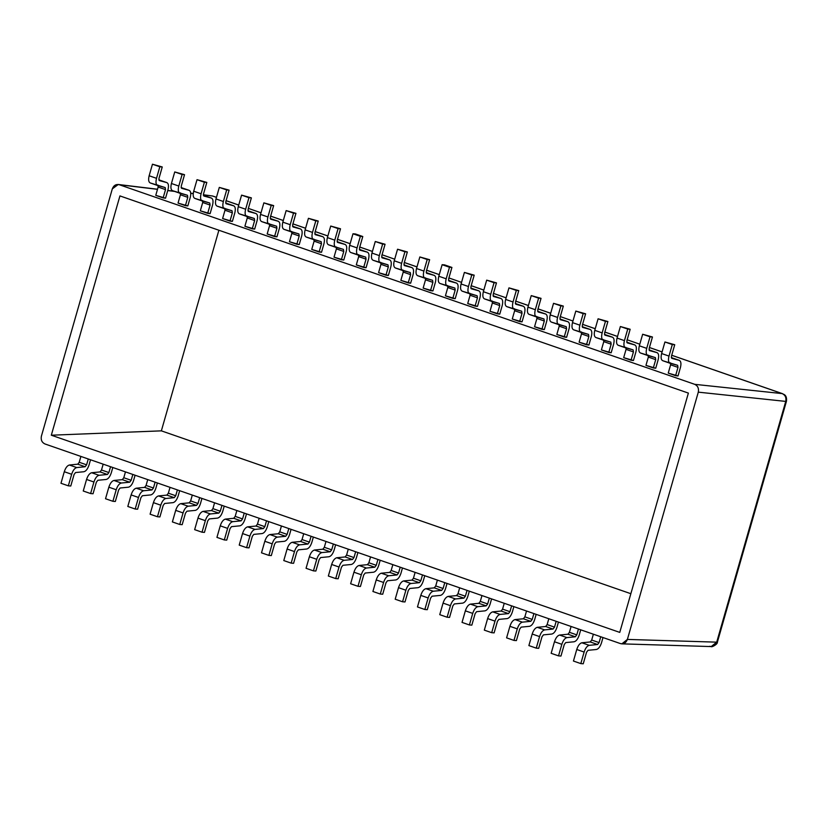 <?xml version="1.0" encoding="UTF-8"?>
<svg xmlns="http://www.w3.org/2000/svg" width="828" height="828" viewBox="0 0 828 828"><rect width="100%" height="100%" fill="white"/><g stroke="black" fill="none" stroke-linecap="round" stroke-linejoin="round"><path stroke-width="1.24" d="M621.869 643.853L711.2 646.575L716.706 642.155L627.386 639.423L621.869 643.853L620.41 643.584L44.95 443.963C41.886 442.483 40.696 439.885 41.4 436.159L112.308 188.877L118.259 184.489L157.486 189.333L119.284 184.727L694.744 384.337L119.284 184.727C116.003 184.002 113.674 185.389 112.308 188.877L41.4 436.159C40.696 439.885 41.886 442.483 44.95 443.963L620.41 643.584C623.691 644.298 626.02 642.911 627.386 639.423L698.294 392.151C698.998 388.425 697.807 385.827 694.744 384.337L782.191 393.6L671.715 355.274L782.191 393.6C785.286 395.08 786.465 397.678 785.741 401.404L716.706 642.155L717.41 642.052L711.2 646.575L709.731 646.306M688.378 393.093L619.758 632.395L51.315 435.207L119.936 195.915L688.378 393.093L119.936 195.915L51.315 435.207L619.758 632.395L688.378 393.093M662.079 351.931L649.431 347.543L662.079 351.931M639.796 344.2L627.158 339.78M617.512 336.468L604.864 332.08L617.512 336.468M595.239 328.747L582.581 324.359L595.239 328.747M572.955 321.016L560.308 316.596M550.672 313.284L538.024 308.896L550.672 313.284M528.388 305.553L515.74 301.164L528.388 305.553M506.105 297.832L493.467 293.412M483.831 290.1L471.173 285.712L483.831 290.1M461.548 282.369L448.9 277.949M439.264 274.637L426.617 270.249L439.264 274.637M416.981 266.916L404.333 262.528L416.981 266.916M394.697 259.185L382.06 254.765M372.424 251.453L359.766 247.065L372.424 251.453M350.14 243.722L337.482 239.333L350.14 243.722M327.857 235.99L315.209 231.612L327.857 235.99M305.573 228.269L292.926 223.881L305.573 228.269M283.29 220.538L270.642 216.149L283.29 220.538M261.017 212.806L248.369 208.387M238.733 205.075L226.075 200.686L238.733 205.075M216.45 197.354L212.475 195.977L203.357 194.87L212.475 195.977L216.45 197.354M193.224 193.648L190.75 193.348L193.224 193.648M174.594 191.403L167.722 190.575L174.594 191.403M678.018 375.953L668.237 373.117L670.618 364.817L670.297 362.767L670.618 364.817L677.987 367.373L675.607 375.674L678.018 375.953L680.419 367.56C681.372 363.616 680.999 361.215 679.302 360.366L671.746 358.327L671.425 356.278L674.737 344.727L672.305 344.541L668.993 356.092C668.041 360.035 668.403 362.436 670.111 363.275L677.666 365.324L677.987 367.373L677.666 365.324L662.742 360.718C661.044 359.88 660.672 357.479 661.624 353.535L664.936 341.985L674.737 344.727L671.425 356.278L671.746 358.327L679.405 360.397L671.932 357.81L679.302 360.366C680.999 361.215 681.372 363.616 680.419 367.56L678.018 375.953M655.735 368.222L645.954 365.396L648.334 357.085L648.024 355.036L648.334 357.085L655.704 359.642L653.323 367.953L655.735 368.222L658.136 359.828C659.098 355.885 658.726 353.484 657.028 352.635L649.462 350.596L649.142 348.547L652.454 336.996L650.021 336.81L646.709 348.36C645.757 352.304 646.13 354.705 647.827 355.554L655.393 357.592L655.704 359.642L655.393 357.592L640.458 352.997C638.761 352.148 638.388 349.747 639.34 345.804L642.652 334.253L652.454 336.996L649.142 348.547L649.462 350.596L657.132 352.676L649.659 350.089L657.028 352.635C658.726 353.484 659.098 355.885 658.136 359.828L655.735 368.222M633.451 360.49L623.681 357.665L626.061 349.364L625.74 347.305L626.061 349.364L633.43 351.921L631.039 360.221L633.451 360.49L635.863 352.107C636.815 348.153 636.442 345.752 634.745 344.914L627.179 342.875L626.858 340.815L630.17 329.265L627.738 329.078L624.426 340.629C623.474 344.583 623.846 346.973 625.544 347.822L633.11 349.861L633.43 351.921L633.11 349.861L618.174 345.266C616.477 344.417 616.104 342.026 617.057 338.072L620.369 326.522L630.17 329.265L626.858 340.815L627.179 342.875L634.848 344.945L627.376 342.357L634.745 344.914C636.442 345.752 636.815 348.153 635.863 352.107L633.451 360.49M611.167 352.769L601.397 349.933L603.778 341.633L603.457 339.573L603.778 341.633L611.147 344.189L608.766 352.49L611.167 352.769L613.579 344.376C614.531 340.422 614.159 338.031 612.461 337.182L604.895 335.143L604.575 333.084L607.887 321.533L605.454 321.347L602.142 332.897C601.19 336.851 601.563 339.242 603.26 340.091L610.826 342.13L611.147 344.189L610.826 342.13L595.891 337.534C594.193 336.696 593.821 334.295 594.773 330.341L598.085 318.79L607.887 321.533L604.575 333.084L604.895 335.143L612.565 337.213L605.092 334.626L612.461 337.182C614.159 338.031 614.531 340.422 613.579 344.376L611.167 352.769M588.894 345.038L579.114 342.202L581.494 333.901L581.173 331.852L581.494 333.901L588.863 336.458L586.483 344.758L588.894 345.038L591.295 336.644C592.248 332.69 591.875 330.3 590.178 329.451L582.612 327.412L582.301 325.363L585.613 313.802L583.171 313.615L579.859 325.176C578.907 329.12 579.279 331.521 580.977 332.359L588.542 334.398L588.863 336.458L588.542 334.398L573.607 329.803C571.91 328.964 571.537 326.563 572.49 322.62L575.812 311.069L585.613 313.802L582.301 325.363L582.612 327.412L590.281 329.482L582.808 326.894L590.178 329.451C591.875 330.3 592.248 332.69 591.295 336.644L588.894 345.038M566.611 337.306L556.83 334.481L559.21 326.17L558.89 324.121L559.21 326.17L566.58 328.726L564.199 337.037L566.611 337.306L569.012 328.913C569.964 324.969 569.592 322.568 567.894 321.719L560.339 319.68L560.018 317.631L563.33 306.081L560.898 305.894L557.586 317.445C556.623 321.388 556.996 323.789 558.693 324.638L566.259 326.677L566.58 328.726L566.259 326.677L551.334 322.082C549.626 321.233 549.264 318.832 550.216 314.888L553.528 303.338L563.33 306.081L560.018 317.631L560.339 319.68L567.998 321.75L560.525 319.163L567.894 321.719C569.592 322.568 569.964 324.969 569.012 328.913L566.611 337.306M544.327 329.575L534.546 326.749L536.927 318.449L536.616 316.389L536.927 318.449L544.296 320.995L541.916 329.306L544.327 329.575L546.728 321.181C547.691 317.238 547.318 314.837 545.621 313.998L538.055 311.959L537.734 309.9L541.046 298.349L538.614 298.163L535.302 309.713C534.35 313.667 534.722 316.058 536.42 316.907L543.986 318.946L544.296 320.995L543.986 318.946L529.051 314.35C527.353 313.501 526.981 311.111 527.933 307.157L531.245 295.606L541.046 298.349L537.734 309.9L538.055 311.959L545.714 314.029L538.252 311.442L545.621 313.998C547.318 314.837 547.691 317.238 546.728 321.181L544.327 329.575M522.044 321.854L512.263 319.018L514.654 310.717L514.333 308.658L514.654 310.717L522.023 313.274L519.632 321.574L522.044 321.854L524.455 313.46C525.407 309.506 525.035 307.116 523.337 306.267L515.772 304.228L515.451 302.168L518.763 290.618L516.33 290.431L513.018 301.982C512.066 305.936 512.439 308.326 514.136 309.175L521.702 311.214L522.023 313.274L521.702 311.214L506.767 306.619C505.07 305.77 504.697 303.379 505.649 299.425L508.961 287.875L518.763 290.618L515.451 302.168L515.772 304.228L523.441 306.298L515.968 303.71L523.337 306.267C525.035 307.116 525.407 309.506 524.455 313.46L522.044 321.854M499.76 314.123L489.99 311.287L492.37 302.986L492.049 300.926L492.37 302.986L499.739 305.542L497.359 313.843L499.76 314.123L502.172 305.729C503.124 301.775 502.751 299.384 501.054 298.535L493.488 296.496L493.167 294.447L496.479 282.886L494.047 282.7L490.735 294.261C489.783 298.204 490.155 300.605 491.853 301.444L499.419 303.483L499.739 305.542L499.419 303.483L484.483 298.887C482.786 298.049 482.413 295.648 483.366 291.704L486.678 280.143L496.479 282.886L493.167 294.447L493.488 296.496L501.157 298.566L493.685 295.979L501.054 298.535C502.751 299.384 503.124 301.775 502.172 305.729L499.76 314.123M477.487 306.391L467.706 303.565L470.087 295.254L469.766 293.205L470.087 295.254L477.456 297.811L475.075 306.122L477.487 306.391L479.888 297.997C480.84 294.054 480.468 291.653 478.77 290.804L471.204 288.765L470.894 286.716L474.206 275.165L471.763 274.979L468.451 286.529C467.499 290.473 467.872 292.874 469.569 293.723L477.135 295.762L477.456 297.811L477.135 295.762L462.2 291.166C460.503 290.317 460.13 287.916 461.082 283.973L464.394 272.422L474.206 275.165L470.894 286.716L471.204 288.765L478.874 290.835L471.401 288.248L478.77 290.804C480.468 291.653 480.84 294.054 479.888 297.997L477.487 306.391M455.203 298.66L445.423 295.834L447.803 287.523L447.482 285.474L447.803 287.523L455.172 290.079L452.792 298.39L455.203 298.66L457.605 290.266C458.557 286.322 458.184 283.921 456.487 283.083L448.931 281.044L448.61 278.984L451.922 267.434L449.49 267.247L446.178 278.798C445.216 282.752 445.588 285.142 447.286 285.991L454.851 288.03L455.172 290.079L454.851 288.03L439.916 283.435C438.219 282.586 437.846 280.195 438.809 276.241L442.121 264.691L451.922 267.434L448.61 278.984L448.931 281.044L456.59 283.114L449.118 280.526L456.487 283.083C458.184 283.921 458.557 286.322 457.605 290.266L455.203 298.66M432.92 290.928L423.139 288.103L425.52 279.802L425.209 277.742L425.52 279.802L432.889 282.358L430.508 290.659L432.92 290.928L435.321 282.545C436.284 278.591 435.911 276.2 434.214 275.351L426.648 273.312L426.327 271.253L429.639 259.702L427.207 259.516L423.895 271.066C422.942 275.02 423.315 277.411 425.012 278.26L432.568 280.299L432.889 282.358L432.568 280.299L417.643 275.703C415.946 274.855 415.573 272.464 416.525 268.51L419.837 256.959L429.639 259.702L426.327 271.253L426.648 273.312L434.307 275.382L426.844 272.795L434.214 275.351C435.911 276.2 436.284 278.591 435.321 282.545L432.92 290.928M410.636 283.207L400.856 280.371L403.246 272.07L402.925 270.011L403.246 272.07L410.605 274.627L408.225 282.928L410.636 283.207L413.048 274.813C414 270.859 413.627 268.469 411.93 267.62L404.364 265.581L404.043 263.532L407.355 251.971L404.923 251.784L401.611 263.345C400.659 267.289 401.031 269.69 402.729 270.528L410.295 272.567L410.605 274.627L410.295 272.567L395.36 267.972C393.662 267.134 393.29 264.732 394.242 260.789L397.554 249.228L407.355 251.971L404.043 263.532L404.364 265.581L412.034 267.651L404.561 265.063L411.93 267.62C413.627 268.469 414 270.859 413.048 274.813L410.636 283.207M388.353 275.476L378.582 272.65L380.963 264.339L380.642 262.29L380.963 264.339L388.332 266.895L385.951 275.206L388.353 275.476L390.764 267.082C391.716 263.138 391.344 260.737 389.646 259.888L382.081 257.85L381.76 255.8L385.072 244.25L382.639 244.063L379.327 255.614C378.375 259.557 378.748 261.958 380.445 262.807L388.011 264.846L388.332 266.895L388.011 264.846L373.076 260.251C371.379 259.402 371.006 257.001 371.958 253.057L375.27 241.507L385.072 244.25L381.76 255.8L382.081 257.85L389.75 259.92L382.277 257.332L389.646 259.888C391.344 260.737 391.716 263.138 390.764 267.082L388.353 275.476M366.069 267.744L356.299 264.919L358.679 256.608L358.358 254.558L358.679 256.608L366.048 259.164L363.668 267.475L366.069 267.744L368.481 259.35C369.433 255.407 369.06 253.006 367.363 252.167L359.797 250.118L359.476 248.069L362.788 236.518L360.356 236.332L357.044 247.882C356.092 251.836 356.464 254.227 358.162 255.076L365.728 257.115L366.048 259.164L365.728 257.115L350.793 252.519C349.095 251.671 348.723 249.28 349.675 245.326L352.987 233.775L362.788 236.518L359.476 248.069L359.797 250.118L367.466 252.198L359.994 249.611L367.363 252.167C369.06 253.006 369.433 255.407 368.481 259.35L366.069 267.744M343.796 260.013L334.015 257.187L336.396 248.886L336.075 246.827L336.396 248.886L343.765 251.443L341.384 259.744L343.796 260.013L346.197 251.629C347.149 247.675 346.777 245.274 345.079 244.436L337.514 242.397L337.203 240.337L340.515 228.787L338.083 228.6L334.771 240.151C333.808 244.105 334.181 246.496 335.878 247.344L343.444 249.383L343.765 251.443L343.444 249.383L328.509 244.788C326.812 243.939 326.439 241.548 327.402 237.595L330.714 226.044L340.515 228.787L337.203 240.337L337.514 242.397L345.183 244.467L337.71 241.879L345.079 244.436C346.777 245.274 347.149 247.675 346.197 251.629L343.796 260.013M321.512 252.292L311.732 249.456L314.112 241.155L313.791 239.095L314.112 241.155L321.481 243.711L319.101 252.012L321.512 252.292L323.914 243.898C324.866 239.944 324.504 237.553 322.806 236.704L315.24 234.666L314.919 232.606L318.231 221.055L315.799 220.869L312.487 232.42C311.535 236.373 311.908 238.774 313.605 239.613L321.161 241.652L321.481 243.711L321.161 241.652L306.236 237.056C304.538 236.218 304.166 233.817 305.118 229.863L308.43 218.313L318.231 221.055L314.919 232.606L315.24 234.666L322.899 236.736L315.437 234.148L322.806 236.704C324.504 237.553 324.866 239.944 323.914 243.898L321.512 252.292M299.229 244.56L289.448 241.735L291.829 233.424L291.518 231.374L291.829 233.424L299.198 235.98L296.817 244.281L299.229 244.56L301.64 236.166C302.593 232.223 302.22 229.822 300.523 228.973L292.957 226.934L292.636 224.885L295.948 213.334L293.516 213.148L290.204 224.698C289.251 228.642 289.624 231.043 291.321 231.881L298.887 233.931L299.198 235.98L298.887 233.931L283.952 229.335C282.255 228.487 281.882 226.085 282.834 222.142L286.146 210.591L295.948 213.334L292.636 224.885L292.957 226.934L300.626 229.004L293.153 226.417L300.523 228.973C302.22 229.822 302.593 232.223 301.64 236.166L299.229 244.56M276.945 236.829L267.175 234.003L269.555 225.692L269.235 223.643L269.555 225.692L276.925 228.249L274.544 236.56L276.945 236.829L279.357 228.435C280.309 224.492 279.936 222.09 278.239 221.252L270.673 219.203L270.352 217.153L273.664 205.603L271.232 205.416L267.92 216.967C266.968 220.91 267.34 223.312 269.038 224.16L276.604 226.199L276.925 228.249L276.604 226.199L261.669 221.604C259.971 220.755 259.599 218.354 260.551 214.411L263.863 202.86L273.664 205.603L270.352 217.153L270.673 219.203L278.343 221.283L270.87 218.695L278.239 221.252C279.936 222.09 280.309 224.492 279.357 228.435L276.945 236.829M254.662 229.097L244.891 226.272L247.272 217.971L246.951 215.911L247.272 217.971L254.641 220.527L252.261 228.828L254.662 229.097L257.073 220.714C258.025 216.76 257.653 214.359 255.956 213.52L248.39 211.482L248.069 209.422L251.381 197.871L248.949 197.685L245.637 209.236C244.684 213.189 245.057 215.58 246.754 216.429L254.32 218.468L254.641 220.527L254.32 218.468L239.385 213.872C237.688 213.024 237.315 210.633 238.267 206.679L241.579 195.129L251.381 197.871L248.069 209.422L248.39 211.482L256.059 213.552L248.586 210.964L255.956 213.52C257.653 214.359 258.025 216.76 257.073 220.714L254.662 229.097M232.389 221.376L222.608 218.54L224.988 210.24L224.667 208.18L224.988 210.24L232.357 212.796L229.977 221.097L232.389 221.376L234.79 212.982C235.742 209.029 235.369 206.638 233.672 205.789L226.106 203.75L225.796 201.69L229.108 190.14L226.675 189.954L223.353 201.504C222.401 205.458 222.773 207.859 224.471 208.697L232.037 210.736L232.357 212.796L232.037 210.736L217.102 206.141C215.404 205.303 215.032 202.901 215.994 198.948L219.306 187.397L229.108 190.14L225.796 201.69L226.106 203.75L233.775 205.82L226.303 203.233L233.672 205.789C235.369 206.638 235.742 209.029 234.79 212.982L232.389 221.376M210.105 213.645L200.324 210.809L202.705 202.508L202.384 200.459L202.705 202.508L210.074 205.065L207.693 213.365L210.105 213.645L212.506 205.251C213.458 201.307 213.086 198.906 211.388 198.058L203.833 196.019L203.512 193.969L206.824 182.419L204.392 182.232L201.08 193.783C200.128 197.726 200.49 200.128 202.198 200.966L209.753 203.015L210.074 205.065L209.753 203.015L194.828 198.409C193.131 197.571 192.758 195.17 193.711 191.227L197.023 179.676L206.824 182.419L203.512 193.969L203.833 196.019L211.492 198.089L204.03 195.501L211.388 198.058C213.086 198.906 213.458 201.307 212.506 205.251L210.105 213.645M187.821 205.913L178.041 203.088L180.421 194.777L180.111 192.727L180.421 194.777L187.79 197.333L185.41 205.644L187.821 205.913L190.223 197.519C191.185 193.576 190.813 191.175 189.115 190.326L181.549 188.287L181.228 186.238L184.541 174.687L182.108 174.501L178.796 186.052C177.844 189.995 178.217 192.396 179.914 193.245L187.48 195.284L187.79 197.333L187.48 195.284L172.545 190.688C170.847 189.84 170.475 187.438 171.427 183.495L174.739 171.945L184.541 174.687L181.228 186.238L181.549 188.287L189.219 190.368L181.746 187.78L189.115 190.326C190.813 191.175 191.185 193.576 190.223 197.519L187.821 205.913M165.538 198.182L155.767 195.356L158.148 187.056L157.827 184.996L158.148 187.056L165.517 189.612L163.126 197.913L165.538 198.182L167.949 189.798C168.902 185.845 168.529 183.443 166.832 182.605L159.266 180.566L158.945 178.506L162.257 166.956L159.825 166.77L156.513 178.32C155.56 182.274 155.933 184.665 157.631 185.513L165.196 187.552L165.517 189.612L165.196 187.552L150.261 182.957C148.564 182.108 148.191 179.717 149.143 175.764L152.456 164.213L162.257 166.956L158.945 178.506L159.266 180.566L166.935 182.636L159.462 180.049L166.832 182.605C168.529 183.443 168.902 185.845 167.949 189.798L165.538 198.182M786.424 401.218L785.741 401.404L786.445 401.301L717.41 642.052C717.824 644.443 711.211 647.558 711.2 646.575M671.715 355.243L782.481 393.662C782.657 394.345 787.324 394.035 786.445 401.301M213.024 196.164L216.46 197.323M694.744 384.337C697.807 385.827 698.998 388.425 698.294 392.151L785.741 401.404C786.465 397.678 785.286 395.08 782.191 393.6L694.744 384.337M203.367 194.756L212.765 196.039M698.294 392.151L627.386 639.423L716.706 642.155L785.741 401.404L698.294 392.151M601.501 642.787L603.001 637.539L601.501 642.787C600.196 646.709 598.499 648.945 596.398 649.494C598.499 648.945 600.196 646.709 601.501 642.787M600.745 636.763L599.068 642.6L597.609 644.515L589.225 645.333C587.124 645.892 585.427 648.127 584.123 652.05L580.811 663.601L583.243 663.787L586.555 652.236L588.015 650.311L596.398 649.494L588.015 650.311L586.555 652.236L583.243 663.787L580.811 663.601L584.123 652.05C585.427 648.127 587.124 645.892 589.225 645.333L597.609 644.515L599.068 642.6L600.745 636.763M573.442 661.044L576.754 649.494C578.058 645.571 579.755 643.335 581.856 642.776L590.24 641.959L591.699 640.044L593.376 634.207L591.699 640.044L599.068 642.6L591.699 640.044L590.24 641.959L597.609 644.515L590.24 641.959L581.856 642.776L589.225 645.333L581.856 642.776C579.755 643.335 578.058 645.571 576.754 649.494L584.123 652.05L576.754 649.494L573.442 661.044L580.811 663.601L573.442 661.044M556.944 627.324L558.445 622.087L556.944 627.324C555.64 631.246 553.932 633.482 551.841 634.041C553.932 633.482 555.64 631.246 556.944 627.324M556.178 621.3L554.512 627.138L553.052 629.052L544.669 629.88C542.568 630.429 540.86 632.664 539.566 636.587L536.244 648.138L538.686 648.324L541.998 636.773L543.458 634.859L551.841 634.041L543.458 634.859L541.998 636.773L538.686 648.324L536.244 648.138L539.566 636.587C540.86 632.664 542.568 630.429 544.669 629.88L553.052 629.052L554.512 627.138L556.178 621.3M528.885 645.581L532.197 634.031C533.491 630.108 535.198 627.872 537.3 627.324L545.683 626.496L547.142 624.581L548.809 618.744L547.142 624.581L554.512 627.138L547.142 624.581L545.683 626.496L553.052 629.052L545.683 626.496L537.3 627.324L544.669 629.88L537.3 627.324C535.198 627.872 533.491 630.108 532.197 634.031L539.566 636.587L532.197 634.031L528.885 645.581L536.244 648.138L528.885 645.581M512.377 611.871L513.877 606.624L512.377 611.871C511.073 615.784 509.375 618.03 507.274 618.578C509.375 618.03 511.073 615.784 512.377 611.871M511.621 605.848L509.944 611.685L508.485 613.6L500.102 614.417C498.001 614.976 496.303 617.212 494.999 621.135L491.687 632.685L494.119 632.871L497.431 621.321L498.891 619.396L507.274 618.578L498.891 619.396L497.431 621.321L494.119 632.871L491.687 632.685L494.999 621.135C496.303 617.212 498.001 614.976 500.102 614.417L508.485 613.6L509.944 611.685L511.621 605.848M484.318 630.129L487.63 618.578C488.934 614.655 490.631 612.42 492.732 611.861L501.116 611.043L502.575 609.129L504.252 603.291L502.575 609.129L509.944 611.685L502.575 609.129L501.116 611.043L508.485 613.6L501.116 611.043L492.732 611.861L500.102 614.417L492.732 611.861C490.631 612.42 488.934 614.655 487.63 618.578L494.999 621.135L487.63 618.578L484.318 630.129L491.687 632.685L484.318 630.129M467.81 596.408L469.321 591.171L467.81 596.408C466.516 600.331 464.808 602.567 462.707 603.126C464.808 602.567 466.516 600.331 467.81 596.408M467.054 590.385L465.377 596.222L463.918 598.137L455.535 598.955C453.444 599.513 451.736 601.749 450.432 605.672L447.12 617.222L449.552 617.409L452.864 605.858L454.324 603.943L462.707 603.126L454.324 603.943L452.864 605.858L449.552 617.409L447.12 617.222L450.432 605.672C451.736 601.749 453.444 599.513 455.535 598.955L463.918 598.137L465.377 596.222L467.054 590.385M439.751 614.666L443.063 603.115C444.367 599.193 446.075 596.957 448.165 596.408L456.549 595.58L458.008 593.666L459.685 587.828L458.008 593.666L465.377 596.222L458.008 593.666L456.549 595.58L463.918 598.137L456.549 595.58L448.165 596.408L455.535 598.955L448.165 596.408C446.075 596.957 444.367 599.193 443.063 603.115L450.432 605.672L443.063 603.115L439.751 614.666L447.12 617.222L439.751 614.666M423.253 580.956L424.754 575.708L423.253 580.956C421.949 584.868 420.251 587.114 418.15 587.663C420.251 587.114 421.949 584.868 423.253 580.956M422.487 574.922L420.821 580.77L419.361 582.684L410.978 583.502C408.877 584.061 407.179 586.296 405.875 590.219L402.563 601.77L404.995 601.956L408.307 590.405L409.767 588.48L418.15 587.663L409.767 588.48L408.307 590.405L404.995 601.956L402.563 601.77L405.875 590.219C407.179 586.296 408.877 584.061 410.978 583.502L419.361 582.684L420.821 580.77L422.487 574.922M395.194 599.213L398.506 587.663C399.81 583.74 401.508 581.504 403.609 580.945L411.992 580.128L413.451 578.213L415.118 572.365L413.451 578.213L420.821 580.77L413.451 578.213L411.992 580.128L419.361 582.684L411.992 580.128L403.609 580.945L410.978 583.502L403.609 580.945C401.508 581.504 399.81 583.74 398.506 587.663L405.875 590.219L398.506 587.663L395.194 599.213L402.563 601.77L395.194 599.213M378.686 565.493L380.187 560.256L378.686 565.493C377.382 569.416 375.684 571.651 373.583 572.21C375.684 571.651 377.382 569.416 378.686 565.493M377.93 559.469L376.254 565.307L374.794 567.221L366.411 568.039C364.31 568.598 362.612 570.834 361.308 574.756L357.996 586.307L360.428 586.493L363.74 574.942L365.2 573.028L373.583 572.21L365.2 573.028L363.74 574.942L360.428 586.493L357.996 586.307L361.308 574.756C362.612 570.834 364.31 568.598 366.411 568.039L374.794 567.221L376.254 565.307L377.93 559.469M350.627 583.75L353.939 572.2C355.243 568.277 356.94 566.041 359.041 565.483L367.425 564.665L368.884 562.75L370.561 556.913L368.884 562.75L376.254 565.307L368.884 562.75L367.425 564.665L374.794 567.221L367.425 564.665L359.041 565.483L366.411 568.039L359.041 565.483C356.94 566.041 355.243 568.277 353.939 572.2L361.308 574.756L353.939 572.2L350.627 583.75L357.996 586.307L350.627 583.75M334.129 550.03L335.63 544.793L334.129 550.03C332.825 553.953 331.117 556.199 329.016 556.747C331.117 556.199 332.825 553.953 334.129 550.03M333.363 544.006L331.686 549.844L330.237 551.769L321.854 552.586C319.753 553.135 318.045 555.381 316.741 559.304L313.429 570.854L315.861 571.041L319.184 559.49L320.633 557.565L329.016 556.747L320.633 557.565L319.184 559.49L315.861 571.041L313.429 570.854L316.741 559.304C318.045 555.381 319.753 553.135 321.854 552.586L330.237 551.769L331.686 549.844L333.363 544.006M306.06 568.298L309.372 556.747C310.676 552.825 312.384 550.589 314.485 550.03L322.868 549.212L324.328 547.287L325.994 541.45L324.328 547.287L331.686 549.844L324.328 547.287L322.868 549.212L330.237 551.769L322.868 549.212L314.485 550.03L321.854 552.586L314.485 550.03C312.384 550.589 310.676 552.825 309.372 556.747L316.741 559.304L309.372 556.747L306.06 568.298L313.429 570.854L306.06 568.298M289.562 534.577L291.063 529.34L289.562 534.577C288.258 538.5 286.56 540.736 284.459 541.295C286.56 540.736 288.258 538.5 289.562 534.577M288.806 528.554L287.13 534.391L285.67 536.306L277.287 537.124C275.186 537.683 273.488 539.918 272.184 543.841L268.872 555.391L271.305 555.578L274.617 544.027L276.076 542.112L284.459 541.295L276.076 542.112L274.617 544.027L271.305 555.578L268.872 555.391L272.184 543.841C273.488 539.918 275.186 537.683 277.287 537.124L285.67 536.306L287.13 534.391L288.806 528.554M261.503 552.835L264.815 541.284C266.119 537.362 267.817 535.126 269.918 534.567L278.301 533.75L279.76 531.835L281.437 525.997L279.76 531.835L287.13 534.391L279.76 531.835L278.301 533.75L285.67 536.306L278.301 533.75L269.918 534.567L277.287 537.124L269.918 534.567C267.817 535.126 266.119 537.362 264.815 541.284L272.184 543.841L264.815 541.284L261.503 552.835L268.872 555.391L261.503 552.835M244.995 519.115L246.506 513.877L244.995 519.115C243.691 523.037 241.993 525.283 239.892 525.832C241.993 525.283 243.691 523.037 244.995 519.115M244.239 513.091L242.563 518.928L241.103 520.853L232.72 521.671C230.619 522.22 228.921 524.466 227.617 528.388L224.305 539.939L226.737 540.125L230.049 528.574L231.509 526.649L239.892 525.832L231.509 526.649L230.049 528.574L226.737 540.125L224.305 539.939L227.617 528.388C228.921 524.466 230.619 522.22 232.72 521.671L241.103 520.853L242.563 518.928L244.239 513.091M216.936 537.382L220.248 525.832C221.552 521.909 223.26 519.663 225.351 519.115L233.734 518.297L235.193 516.372L236.87 510.534L235.193 516.372L242.563 518.928L235.193 516.372L233.734 518.297L241.103 520.853L233.734 518.297L225.351 519.115L232.72 521.671L225.351 519.115C223.26 519.663 221.552 521.909 220.248 525.832L227.617 528.388L220.248 525.832L216.936 537.382L224.305 539.939L216.936 537.382M200.438 503.662L201.939 498.425L200.438 503.662C199.134 507.585 197.426 509.82 195.336 510.379C197.426 509.82 199.134 507.585 200.438 503.662M199.672 497.638L198.006 503.476L196.546 505.39L188.163 506.208C186.062 506.767 184.354 509.003 183.06 512.925L179.748 524.476L182.181 524.662L185.493 513.112L186.952 511.197L195.336 510.379L186.952 511.197L185.493 513.112L182.181 524.662L179.748 524.476L183.06 512.925C184.354 509.003 186.062 506.767 188.163 506.208L196.546 505.39L198.006 503.476L199.672 497.638M172.379 521.919L175.691 510.369C176.995 506.446 178.693 504.211 180.794 503.652L189.177 502.834L190.637 500.919L192.303 495.082L190.637 500.919L198.006 503.476L190.637 500.919L189.177 502.834L196.546 505.39L189.177 502.834L180.794 503.652L188.163 506.208L180.794 503.652C178.693 504.211 176.995 506.446 175.691 510.369L183.06 512.925L175.691 510.369L172.379 521.919L179.748 524.476L172.379 521.919M155.871 488.199L157.372 482.962L155.871 488.199C154.567 492.122 152.869 494.368 150.768 494.916C152.869 494.368 154.567 492.122 155.871 488.199M155.115 482.175L153.439 488.013L151.979 489.938L143.596 490.756C141.495 491.304 139.797 493.55 138.493 497.473L135.181 509.023L137.614 509.21L140.926 497.659L142.385 495.734L150.768 494.916L142.385 495.734L140.926 497.659L137.614 509.21L135.181 509.023L138.493 497.473C139.797 493.55 141.495 491.304 143.596 490.756L151.979 489.938L153.439 488.013L155.115 482.175M127.812 506.467L131.124 494.916C132.428 490.994 134.126 488.748 136.227 488.199L144.61 487.381L146.07 485.456L147.746 479.619L146.07 485.456L153.439 488.013L146.07 485.456L144.61 487.381L151.979 489.938L144.61 487.381L136.227 488.199L143.596 490.756L136.227 488.199C134.126 488.748 132.428 490.994 131.124 494.916L138.493 497.473L131.124 494.916L127.812 506.467L135.181 509.023L127.812 506.467M111.304 472.747L112.815 467.509L111.304 472.747C110.01 476.669 108.302 478.905 106.201 479.464C108.302 478.905 110.01 476.669 111.304 472.747M110.548 466.723L108.872 472.56L107.412 474.475L99.029 475.293C96.938 475.852 95.23 478.087 93.926 482.01L90.614 493.56L93.046 493.747L96.358 482.196L97.818 480.281L106.201 479.464L97.818 480.281L96.358 482.196L93.046 493.747L90.614 493.56L93.926 482.01C95.23 478.087 96.938 475.852 99.029 475.293L107.412 474.475L108.872 472.56L110.548 466.723M83.245 491.004L86.557 479.453C87.861 475.531 89.569 473.295 91.66 472.736L100.053 471.919L101.502 470.004L103.179 464.166L101.502 470.004L108.872 472.56L101.502 470.004L100.053 471.919L107.412 474.475L100.053 471.919L91.66 472.736L99.029 475.293L91.66 472.736C89.569 473.295 87.861 475.531 86.557 479.453L93.926 482.01L86.557 479.453L83.245 491.004L90.614 493.56L83.245 491.004M89.031 465.015L90.531 459.778L89.031 465.015C87.727 468.938 86.019 471.173 83.928 471.732C86.019 471.173 87.727 468.938 89.031 465.015M88.265 458.991L86.598 464.829L85.139 466.744L76.756 467.572C74.655 468.12 72.947 470.356 71.653 474.278L68.331 485.829L70.773 486.015L74.085 474.465L75.545 472.55L83.928 471.732L75.545 472.55L74.085 474.465L70.773 486.015L68.331 485.829L71.653 474.278C72.947 470.356 74.655 468.12 76.756 467.572L85.139 466.744L86.598 464.829L88.265 458.991M60.972 483.273L64.284 471.722C65.578 467.799 67.285 465.564 69.386 465.015L77.77 464.187L79.229 462.272L80.896 456.435L79.229 462.272L86.598 464.829L79.229 462.272L77.77 464.187L85.139 466.744L77.77 464.187L69.386 465.015L76.756 467.572L69.386 465.015C67.285 465.564 65.578 467.799 64.284 471.722L71.653 474.278L64.284 471.722L60.972 483.273L68.331 485.829L60.972 483.273M133.587 480.478L135.088 475.231L133.587 480.478C132.283 484.401 130.586 486.636 128.485 487.185C130.586 486.636 132.283 484.401 133.587 480.478M132.832 474.454L131.155 480.292L129.696 482.206L121.312 483.024C119.211 483.583 117.514 485.819 116.21 489.741L112.898 501.292L115.33 501.478L118.642 489.928L120.101 488.002L128.485 487.185L120.101 488.002L118.642 489.928L115.33 501.478L112.898 501.292L116.21 489.741C117.514 485.819 119.211 483.583 121.312 483.024L129.696 482.206L131.155 480.292L132.832 474.454M105.529 498.735L108.841 487.185C110.145 483.262 111.842 481.027 113.943 480.468L122.327 479.65L123.786 477.735L125.463 471.898L123.786 477.735L131.155 480.292L123.786 477.735L122.327 479.65L129.696 482.206L122.327 479.65L113.943 480.468L121.312 483.024L113.943 480.468C111.842 481.027 110.145 483.262 108.841 487.185L116.21 489.741L108.841 487.185L105.529 498.735L112.898 501.292L105.529 498.735M178.155 495.931L179.655 490.693L178.155 495.931C176.85 499.853 175.153 502.089 173.052 502.648C175.153 502.089 176.85 499.853 178.155 495.931M177.399 489.907L175.722 495.744L174.263 497.659L165.879 498.487C163.778 499.036 162.081 501.271 160.777 505.194L157.465 516.744L159.897 516.931L163.209 505.38L164.668 503.465L173.052 502.648L164.668 503.465L163.209 505.38L159.897 516.931L157.465 516.744L160.777 505.194C162.081 501.271 163.778 499.036 165.879 498.487L174.263 497.659L175.722 495.744L177.399 489.907M150.096 514.198L153.408 502.637C154.712 498.715 156.409 496.479 158.51 495.931L166.894 495.113L168.353 493.188L170.03 487.35L168.353 493.188L175.722 495.744L168.353 493.188L166.894 495.113L174.263 497.659L166.894 495.113L158.51 495.931L165.879 498.487L158.51 495.931C156.409 496.479 154.712 498.715 153.408 502.637L160.777 505.194L153.408 502.637L150.096 514.198L157.465 516.744L150.096 514.198M222.722 511.393L224.222 506.146L222.722 511.393C221.418 515.316 219.71 517.552 217.609 518.1C219.71 517.552 221.418 515.316 222.722 511.393M221.956 505.37L220.279 511.207L218.83 513.122L210.436 513.94C208.345 514.499 206.638 516.734 205.334 520.657L202.022 532.207L204.454 532.394L207.766 520.843L209.225 518.928L217.609 518.1L209.225 518.928L207.766 520.843L204.454 532.394L202.022 532.207L205.334 520.657C206.638 516.734 208.345 514.499 210.436 513.94L218.83 513.122L220.279 511.207L221.956 505.37M194.652 529.651L197.964 518.1C199.269 514.178 200.976 511.942 203.077 511.383L211.461 510.565L212.91 508.651L214.587 502.813L212.91 508.651L220.279 511.207L212.91 508.651L211.461 510.565L218.83 513.122L211.461 510.565L203.077 511.383L210.436 513.94L203.077 511.383C200.976 511.942 199.269 514.178 197.964 518.1L205.334 520.657L197.964 518.1L194.652 529.651L202.022 532.207L194.652 529.651M267.278 526.846L268.779 521.609L267.278 526.846C265.974 530.769 264.277 533.004 262.176 533.563C264.277 533.004 265.974 530.769 267.278 526.846M266.523 520.822L264.846 526.66L263.387 528.585L255.003 529.402C252.902 529.951 251.205 532.187 249.901 536.109L246.589 547.67L249.021 547.857L252.333 536.296L253.792 534.381L262.176 533.563L253.792 534.381L252.333 536.296L249.021 547.857L246.589 547.67L249.901 536.109C251.205 532.187 252.902 529.951 255.003 529.402L263.387 528.585L264.846 526.66L266.523 520.822M239.22 545.114L242.532 533.553C243.836 529.641 245.533 527.395 247.634 526.846L256.018 526.028L257.477 524.103L259.154 518.266L257.477 524.103L264.846 526.66L257.477 524.103L256.018 526.028L263.387 528.585L256.018 526.028L247.634 526.846L255.003 529.402L247.634 526.846C245.533 527.395 243.836 529.641 242.532 533.553L249.901 536.109L242.532 533.553L239.22 545.114L246.589 547.67L239.22 545.114M311.846 542.309L313.346 537.061L311.846 542.309C310.541 546.232 308.834 548.467 306.743 549.016C308.834 548.467 310.541 546.232 311.846 542.309M311.08 536.285L309.413 542.123L307.954 544.037L299.57 544.855C297.469 545.414 295.772 547.65 294.468 551.572L291.156 563.123L293.588 563.309L296.9 551.759L298.359 549.844L306.743 549.016L298.359 549.844L296.9 551.759L293.588 563.309L291.156 563.123L294.468 551.572C295.772 547.65 297.469 545.414 299.57 544.855L307.954 544.037L309.413 542.123L311.08 536.285M283.787 560.566L287.099 549.016C288.403 545.093 290.1 542.857 292.201 542.299L300.585 541.481L302.044 539.566L303.71 533.729L302.044 539.566L309.413 542.123L302.044 539.566L300.585 541.481L307.954 544.037L300.585 541.481L292.201 542.299L299.57 544.855L292.201 542.299C290.1 542.857 288.403 545.093 287.099 549.016L294.468 551.572L287.099 549.016L283.787 560.566L291.156 563.123L283.787 560.566M356.402 557.761L357.913 552.524L356.402 557.761C355.098 561.684 353.401 563.92 351.3 564.479C353.401 563.92 355.098 561.684 356.402 557.761M355.647 551.738L353.97 557.575L352.511 559.5L344.127 560.318C342.036 560.866 340.329 563.112 339.025 567.025L335.713 578.586L338.145 578.772L341.457 567.211L342.916 565.296L351.3 564.479L342.916 565.296L341.457 567.211L338.145 578.772L335.713 578.586L339.025 567.025C340.329 563.112 342.036 560.866 344.127 560.318L352.511 559.5L353.97 557.575L355.647 551.738M328.343 576.029L331.655 564.468C332.959 560.556 334.667 558.31 336.758 557.761L345.141 556.944L346.601 555.019L348.277 549.181L346.601 555.019L353.97 557.575L346.601 555.019L345.141 556.944L352.511 559.5L345.141 556.944L336.758 557.761L344.127 560.318L336.758 557.761C334.667 558.31 332.959 560.556 331.655 564.468L339.025 567.025L331.655 564.468L328.343 576.029L335.713 578.586L328.343 576.029M400.969 573.224L402.47 567.977L400.969 573.224C399.665 577.147 397.968 579.383 395.867 579.942C397.968 579.383 399.665 577.147 400.969 573.224M400.214 567.201L398.537 573.038L397.078 574.953L388.694 575.77C386.593 576.329 384.896 578.565 383.592 582.488L380.28 594.038L382.712 594.225L386.024 582.674L387.483 580.759L395.867 579.942L387.483 580.759L386.024 582.674L382.712 594.225L380.28 594.038L383.592 582.488C384.896 578.565 386.593 576.329 388.694 575.77L397.078 574.953L398.537 573.038L400.214 567.201M372.91 591.482L376.222 579.931C377.527 576.009 379.224 573.773 381.325 573.214L389.709 572.396L391.168 570.482L392.845 564.644L391.168 570.482L398.537 573.038L391.168 570.482L389.709 572.396L397.078 574.953L389.709 572.396L381.325 573.214L388.694 575.77L381.325 573.214C379.224 573.773 377.527 576.009 376.222 579.931L383.592 582.488L376.222 579.931L372.91 591.482L380.28 594.038L372.91 591.482M445.536 588.677L447.037 583.44L445.536 588.677C444.232 592.6 442.525 594.835 440.434 595.394C442.525 594.835 444.232 592.6 445.536 588.677M444.771 582.653L443.104 588.491L441.645 590.416L433.261 591.233C431.16 591.782 429.453 594.028 428.148 597.951L424.836 609.501L427.279 609.687L430.591 598.137L432.04 596.212L440.434 595.394L432.04 596.212L430.591 598.137L427.279 609.687L424.836 609.501L428.148 597.951C429.453 594.028 431.16 591.782 433.261 591.233L441.645 590.416L443.104 588.491L444.771 582.653M417.467 606.945L420.79 595.394C422.083 591.471 423.791 589.225 425.892 588.677L434.276 587.859L435.735 585.934L437.401 580.097L435.735 585.934L443.104 588.491L435.735 585.934L434.276 587.859L441.645 590.416L434.276 587.859L425.892 588.677L433.261 591.233L425.892 588.677C423.791 589.225 422.083 591.471 420.79 595.394L428.148 597.951L420.79 595.394L417.467 606.945L424.836 609.501L417.467 606.945M490.093 604.14L491.594 598.903L490.093 604.14C488.789 608.062 487.092 610.298 484.991 610.857C487.092 610.298 488.789 608.062 490.093 604.14M489.338 598.116L487.661 603.954L486.202 605.868L477.818 606.686C475.717 607.245 474.02 609.48 472.716 613.403L469.404 624.954L471.836 625.14L475.148 613.589L476.607 611.675L484.991 610.857L476.607 611.675L475.148 613.589L471.836 625.14L469.404 624.954L472.716 613.403C474.02 609.48 475.717 607.245 477.818 606.686L486.202 605.868L487.661 603.954L489.338 598.116M462.034 622.397L465.346 610.847C466.65 606.924 468.348 604.688 470.449 604.13L478.832 603.312L480.292 601.397L481.968 595.56L480.292 601.397L487.661 603.954L480.292 601.397L478.832 603.312L486.202 605.868L478.832 603.312L470.449 604.13L477.818 606.686L470.449 604.13C468.348 604.688 466.65 606.924 465.346 610.847L472.716 613.403L465.346 610.847L462.034 622.397L469.404 624.954L462.034 622.397M534.66 619.592L536.161 614.355L534.66 619.592C533.356 623.515 531.659 625.761 529.558 626.31C531.659 625.761 533.356 623.515 534.66 619.592M533.894 613.569L532.228 619.406L530.769 621.331L522.385 622.149C520.284 622.697 518.587 624.943 517.283 628.866L513.971 640.417L516.403 640.603L519.715 629.052L521.174 627.127L529.558 626.31L521.174 627.127L519.715 629.052L516.403 640.603L513.971 640.417L517.283 628.866C518.587 624.943 520.284 622.697 522.385 622.149L530.769 621.331L532.228 619.406L533.894 613.569M506.601 637.86L509.913 626.31C511.218 622.387 512.915 620.141 515.016 619.592L523.399 618.775L524.859 616.85L526.536 611.012L524.859 616.85L532.228 619.406L524.859 616.85L523.399 618.775L530.769 621.331L523.399 618.775L515.016 619.592L522.385 622.149L515.016 619.592C512.915 620.141 511.218 622.387 509.913 626.31L517.283 628.866L509.913 626.31L506.601 637.86L513.971 640.417L506.601 637.86M579.217 635.055L580.728 629.818L579.217 635.055C577.923 638.978 576.216 641.214 574.115 641.772C576.216 641.214 577.923 638.978 579.217 635.055M578.461 629.032L576.785 634.869L575.325 636.784L566.942 637.601C564.851 638.16 563.144 640.396 561.839 644.319L558.527 655.869L560.96 656.055L564.272 644.505L565.731 642.59L574.115 641.772L565.731 642.59L564.272 644.505L560.96 656.055L558.527 655.869L561.839 644.319C563.144 640.396 564.851 638.16 566.942 637.601L575.325 636.784L576.785 634.869L578.461 629.032M551.158 653.313L554.47 641.762C555.774 637.839 557.482 635.604 559.573 635.045L567.967 634.227L569.416 632.313L571.092 626.475L569.416 632.313L576.785 634.869L569.416 632.313L567.967 634.227L575.325 636.784L567.967 634.227L559.573 635.045L566.942 637.601L559.573 635.045C557.482 635.604 555.774 637.839 554.47 641.762L561.839 644.319L554.47 641.762L551.158 653.313L558.527 655.869L551.158 653.313M671.291 357.634L671.932 357.81L671.291 357.634M679.302 360.366L671.932 357.81M672.305 344.541L674.737 344.727L664.936 341.985L672.305 344.541L664.936 341.985L661.624 353.535L668.993 356.092L672.305 344.541M670.111 363.275C668.403 362.436 668.041 360.035 668.993 356.092L661.624 353.535C660.672 357.479 661.044 359.88 662.742 360.718L669.904 363.213M668.237 373.117L675.607 375.674L677.987 367.373L670.618 364.817L668.237 373.117M649.007 349.913L649.659 350.089L649.007 349.913M657.028 352.635L649.659 350.089M650.021 336.81L652.454 336.996L642.652 334.253L650.021 336.81L642.652 334.253L639.34 345.804L646.709 348.36L650.021 336.81M647.827 355.554C646.13 354.705 645.757 352.304 646.709 348.36L639.34 345.804C638.388 349.747 638.761 352.148 640.458 352.997L647.62 355.481M645.954 365.396L653.323 367.953L655.704 359.642L648.334 357.085L645.954 365.396M626.734 342.181L627.376 342.357L626.734 342.181M634.745 344.914L627.376 342.357M627.738 329.078L630.17 329.265L620.369 326.522L627.738 329.078L620.369 326.522L617.057 338.072L624.426 340.629L627.738 329.078M625.544 347.822C623.846 346.973 623.474 344.583 624.426 340.629L617.057 338.072C616.104 342.026 616.477 344.417 618.174 345.266L625.337 347.75M623.681 357.665L631.039 360.221L633.43 351.921L626.061 349.364L623.681 357.665M604.45 334.45L605.092 334.626L604.45 334.45M612.461 337.182L605.092 334.626M605.454 321.347L607.887 321.533L598.085 318.79L605.454 321.347L598.085 318.79L594.773 330.341L602.142 332.897L605.454 321.347M603.26 340.091C601.563 339.242 601.19 336.851 602.142 332.897L594.773 330.341C593.821 334.295 594.193 336.696 595.891 337.534L603.063 340.018M601.397 349.933L608.766 352.49L611.147 344.189L603.778 341.633L601.397 349.933M582.167 326.718L582.808 326.894L582.167 326.718M590.178 329.451L582.808 326.894M583.171 313.615L585.613 313.802L575.812 311.069L583.171 313.615L575.812 311.069L572.49 322.62L579.859 325.176L583.171 313.615M580.977 332.359C579.279 331.521 578.907 329.12 579.859 325.176L572.49 322.62C571.537 326.563 571.91 328.964 573.607 329.803L580.78 332.297M579.114 342.202L586.483 344.758L588.863 336.458L581.494 333.901L579.114 342.202M559.883 318.997L560.525 319.163L559.883 318.997M567.894 321.719L560.525 319.163M560.898 305.894L563.33 306.081L553.528 303.338L560.898 305.894L553.528 303.338L550.216 314.888L557.586 317.445L560.898 305.894M558.693 324.638C556.996 323.789 556.623 321.388 557.586 317.445L550.216 314.888C549.264 318.832 549.626 321.233 551.334 322.082L558.496 324.566M556.83 334.481L564.199 337.037L566.58 328.726L559.21 326.17L556.83 334.481M537.6 311.266L538.252 311.442L537.6 311.266M545.621 313.998L538.252 311.442M538.614 298.163L541.046 298.349L531.245 295.606L538.614 298.163L531.245 295.606L527.933 307.157L535.302 309.713L538.614 298.163M536.42 316.907C534.722 316.058 534.35 313.667 535.302 309.713L527.933 307.157C526.981 311.111 527.353 313.501 529.051 314.35L536.213 316.834M534.546 326.749L541.916 329.306L544.296 320.995L536.927 318.449L534.546 326.749M515.316 303.534L515.968 303.71L515.316 303.534M523.337 306.267L515.968 303.71M516.33 290.431L518.763 290.618L508.961 287.875L516.33 290.431L508.961 287.875L505.649 299.425L513.018 301.982L516.33 290.431M514.136 309.175C512.439 308.326 512.066 305.936 513.018 301.982L505.649 299.425C504.697 303.379 505.07 305.77 506.767 306.619L513.929 309.103M512.263 319.018L519.632 321.574L522.023 313.274L514.654 310.717L512.263 319.018M493.043 295.803L493.685 295.979L493.043 295.803M501.054 298.535L493.685 295.979M494.047 282.7L496.479 282.886L486.678 280.143L494.047 282.7L486.678 280.143L483.366 291.704L490.735 294.261L494.047 282.7M491.853 301.444C490.155 300.605 489.783 298.204 490.735 294.261L483.366 291.704C482.413 295.648 482.786 298.049 484.483 298.887L491.646 301.382M489.99 311.287L497.359 313.843L499.739 305.542L492.37 302.986L489.99 311.287M470.759 288.082L471.401 288.248L470.759 288.082M478.77 290.804L471.401 288.248M471.763 274.979L474.206 275.165L464.394 272.422L471.763 274.979L464.394 272.422L461.082 283.973L468.451 286.529L471.763 274.979M469.569 293.723C467.872 292.874 467.499 290.473 468.451 286.529L461.082 283.973C460.13 287.916 460.503 290.317 462.2 291.166L469.372 293.65M467.706 303.565L475.075 306.122L477.456 297.811L470.087 295.254L467.706 303.565M448.476 280.35L449.118 280.526L448.476 280.35M456.487 283.083L449.118 280.526M449.49 267.247L451.922 267.434L444.553 264.877L442.121 264.691L449.49 267.247L442.121 264.691L438.809 276.241L446.178 278.798L449.49 267.247M447.286 285.991C445.588 285.142 445.216 282.752 446.178 278.798L438.809 276.241C437.846 280.195 438.219 282.586 439.916 283.435L447.089 285.919M445.423 295.834L452.792 298.39L455.172 290.079L447.803 287.523L445.423 295.834M426.192 272.619L426.844 272.795L426.192 272.619M434.214 275.351L426.844 272.795M427.207 259.516L429.639 259.702L419.837 256.959L427.207 259.516L419.837 256.959L416.525 268.51L423.895 271.066L427.207 259.516M425.012 278.26C423.315 277.411 422.942 275.02 423.895 271.066L416.525 268.51C415.573 272.464 415.946 274.855 417.643 275.703L424.805 278.187M423.139 288.103L430.508 290.659L432.889 282.358L425.52 279.802L423.139 288.103M403.909 264.888L404.561 265.063L403.909 264.888M411.93 267.62L404.561 265.063M404.923 251.784L407.355 251.971L397.554 249.228L404.923 251.784L397.554 249.228L394.242 260.789L401.611 263.345L404.923 251.784M402.729 270.528C401.031 269.69 400.659 267.289 401.611 263.345L394.242 260.789C393.29 264.732 393.662 267.134 395.36 267.972L402.522 270.466M400.856 280.371L408.225 282.928L410.605 274.627L403.246 272.07L400.856 280.371M381.636 257.166L382.277 257.332L381.636 257.166M389.646 259.888L382.277 257.332M382.639 244.063L385.072 244.25L375.27 241.507L382.639 244.063L375.27 241.507L371.958 253.057L379.327 255.614L382.639 244.063M380.445 262.807C378.748 261.958 378.375 259.557 379.327 255.614L371.958 253.057C371.006 257.001 371.379 259.402 373.076 260.251L380.238 262.735M378.582 272.65L385.951 275.206L388.332 266.895L380.963 264.339L378.582 272.65M359.352 249.435L359.994 249.611L359.352 249.435M367.363 252.167L359.994 249.611M360.356 236.332L362.788 236.518L355.429 233.962L352.987 233.775L360.356 236.332L352.987 233.775L349.675 245.326L357.044 247.882L360.356 236.332M358.162 255.076C356.464 254.227 356.092 251.836 357.044 247.882L349.675 245.326C348.723 249.28 349.095 251.671 350.793 252.519L357.965 255.003M356.299 264.919L363.668 267.475L366.048 259.164L358.679 256.608L356.299 264.919M337.068 241.704L337.71 241.879L337.068 241.704M345.079 244.436L337.71 241.879M338.083 228.6L340.515 228.787L330.714 226.044L338.083 228.6L330.714 226.044L327.402 237.595L334.771 240.151L338.083 228.6M335.878 247.344C334.181 246.496 333.808 244.105 334.771 240.151L327.402 237.595C326.439 241.548 326.812 243.939 328.509 244.788L335.682 247.272M334.015 257.187L341.384 259.744L343.765 251.443L336.396 248.886L334.015 257.187M314.785 233.972L315.437 234.148L314.785 233.972M322.806 236.704L315.437 234.148M315.799 220.869L318.231 221.055L308.43 218.313L315.799 220.869L308.43 218.313L305.118 229.863L312.487 232.42L315.799 220.869M313.605 239.613C311.908 238.774 311.535 236.373 312.487 232.42L305.118 229.863C304.166 233.817 304.538 236.218 306.236 237.056L313.398 239.54M311.732 249.456L319.101 252.012L321.481 243.711L314.112 241.155L311.732 249.456M292.501 226.251L293.153 226.417L292.501 226.251M300.523 228.973L293.153 226.417M293.516 213.148L295.948 213.334L286.146 210.591L293.516 213.148L286.146 210.591L282.834 222.142L290.204 224.698L293.516 213.148M291.321 231.881C289.624 231.043 289.251 228.642 290.204 224.698L282.834 222.142C281.882 226.085 282.255 228.487 283.952 229.335L291.114 231.819M289.448 241.735L296.817 244.281L299.198 235.98L291.829 233.424L289.448 241.735M270.228 218.52L270.87 218.695L270.228 218.52M278.239 221.252L270.87 218.695M271.232 205.416L273.664 205.603L263.863 202.86L271.232 205.416L263.863 202.86L260.551 214.411L267.92 216.967L271.232 205.416M269.038 224.16C267.34 223.312 266.968 220.91 267.92 216.967L260.551 214.411C259.599 218.354 259.971 220.755 261.669 221.604L268.831 224.088M267.175 234.003L274.544 236.56L276.925 228.249L269.555 225.692L267.175 234.003M247.945 210.788L248.586 210.964L247.945 210.788M255.956 213.52L248.586 210.964M248.949 197.685L251.381 197.871L241.579 195.129L248.949 197.685L241.579 195.129L238.267 206.679L245.637 209.236L248.949 197.685M246.754 216.429C245.057 215.58 244.684 213.189 245.637 209.236L238.267 206.679C237.315 210.633 237.688 213.024 239.385 213.872L246.558 216.356M244.891 226.272L252.261 228.828L254.641 220.527L247.272 217.971L244.891 226.272M225.661 203.057L226.303 203.233L225.661 203.057M233.672 205.789L226.303 203.233M226.675 189.954L229.108 190.14L219.306 187.397L226.675 189.954L219.306 187.397L215.994 198.948L223.353 201.504L226.675 189.954M224.471 208.697C222.773 207.859 222.401 205.458 223.353 201.504L215.994 198.948C215.032 202.901 215.404 205.303 217.102 206.141L224.274 208.625M222.608 218.54L229.977 221.097L232.357 212.796L224.988 210.24L222.608 218.54M203.377 195.325L204.03 195.501L203.377 195.325M211.388 198.058L204.03 195.501M204.392 182.232L206.824 182.419L197.023 179.676L204.392 182.232L197.023 179.676L193.711 191.227L201.08 193.783L204.392 182.232M202.198 200.966C200.49 200.128 200.128 197.726 201.08 193.783L193.711 191.227C192.758 195.17 193.131 197.571 194.828 198.409L201.991 200.904M200.324 210.809L207.693 213.365L210.074 205.065L202.705 202.508L200.324 210.809M181.094 187.604L181.746 187.78L181.094 187.604M189.115 190.326L181.746 187.78M182.108 174.501L184.541 174.687L174.739 171.945L182.108 174.501L174.739 171.945L171.427 183.495L178.796 186.052L182.108 174.501M179.914 193.245C178.217 192.396 177.844 189.995 178.796 186.052L171.427 183.495C170.475 187.438 170.847 189.84 172.545 190.688L179.707 193.172M178.041 203.088L185.41 205.644L187.79 197.333L180.421 194.777L178.041 203.088M158.821 179.873L159.462 180.049L158.821 179.873M166.832 182.605L159.462 180.049M159.825 166.77L162.257 166.956L152.456 164.213L159.825 166.77L152.456 164.213L149.143 175.764L156.513 178.32L159.825 166.77M157.631 185.513C155.933 184.665 155.56 182.274 156.513 178.32L149.143 175.764C148.191 179.717 148.564 182.108 150.261 182.957L157.423 185.441M155.767 195.356L163.126 197.913L165.517 189.612L158.148 187.056L155.767 195.356M630.853 593.707L161.356 430.85L51.315 435.207L161.356 430.85L218.882 230.236L161.356 430.85L630.853 593.707M226.085 200.655L238.743 205.044M270.652 216.118L283.3 220.507M292.936 223.85L305.584 228.238M315.22 231.571L327.867 235.959M337.493 239.302L350.151 243.691M359.776 247.034L372.424 251.422M404.343 262.497L416.991 266.885M426.627 270.218L439.275 274.606M471.184 285.681L483.831 290.069M515.751 301.133L528.399 305.522M538.034 308.865L550.682 313.253M582.591 324.328L595.249 328.716M604.875 332.049L617.522 336.437M649.442 347.512L662.09 351.9M118.28 184.489L157.517 189.229M167.753 190.461L174.087 191.227M190.74 193.234L193.234 193.535"/></g></svg>
